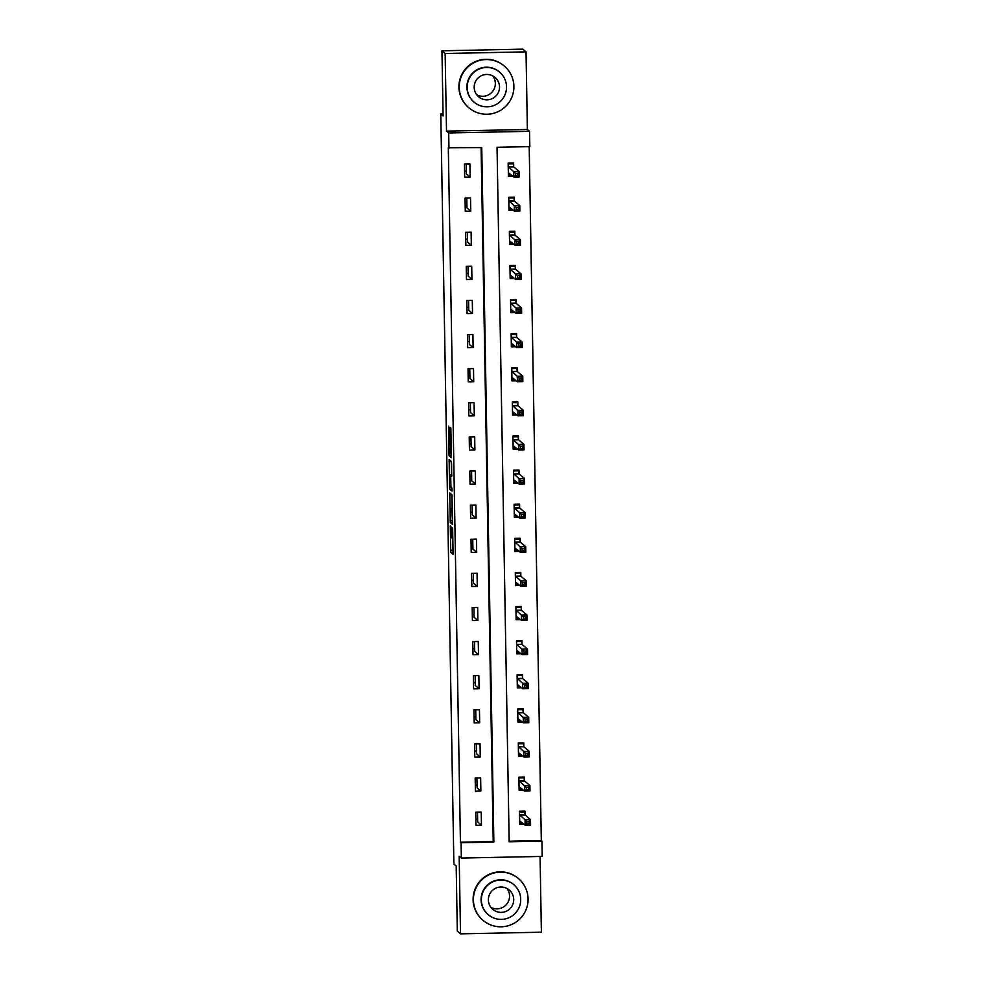 <?xml version="1.0" encoding="UTF-8"?>
<svg xmlns="http://www.w3.org/2000/svg" width="983" height="983" viewBox="0 0 983 983"><rect width="100%" height="100%" fill="white"/><g stroke="black" fill="none" stroke-linecap="round" stroke-linejoin="round"><path stroke-width="1.47" d="M450.3 525.991L450.792 552.483L453.065 554.4L452.635 527.969L452.364 538.893L451.467 526.986L450.988 537.738L450.3 525.991M449.391 428.957L448.592 426.167L448.506 428.207L448.948 453.532L449.108 455.793L451.381 457.709L450.853 428.084L450.079 427.433L449.993 429.473L450.951 454.379L449.44 453.114L449.01 447.228L449.391 428.957M448.961 148.273L448.69 132.963L529.554 131.317L529.825 146.627L497.042 147.29L509.169 841.78L541.952 841.104L542.211 856.414L461.346 858.061L461.076 842.75L493.859 842.087L481.744 147.61L448.309 147.733L460.437 842.21L461.076 842.75M461.346 858.061L459.172 856.23L460.523 933.85L457.316 931.147L456.186 865.986L453.876 864.032L440.789 114.016L443.087 115.957L441.957 50.797L445.152 53.5L446.515 131.132L448.69 132.963M449.759 492.925L450.275 522.538L452.536 524.455L452.02 494.83L449.759 492.925M449.526 486.917L449.17 459.54L451.43 461.457L451.602 463.706L451.701 476.595L450.779 475.809L450.693 477.849L450.976 487.298L451.934 488.109L451.996 491.107L449.686 489.165L449.526 486.917L450.509 486.892M441.957 50.797L522.821 49.15L526.028 51.853L445.152 53.5M460.523 933.85L541.387 932.203L540.072 856.463M443.05 113.967L440.789 114.016M466.311 171.054L464.578 171.054M466.913 205.164L465.168 205.164M467.503 239.274L465.77 239.287M468.105 273.397L466.36 273.397M468.694 307.507L466.962 307.507M469.296 341.617L467.552 341.617M469.886 375.727L468.141 375.727M470.488 409.837L468.744 409.837M471.078 443.947L469.333 443.947M471.68 478.057L469.935 478.057M472.27 512.168L470.525 512.18M472.872 546.29L471.127 546.29M473.462 580.4L471.717 580.4M474.052 614.51L472.319 614.51M474.654 648.62L472.909 648.62M475.244 682.73L473.511 682.73M475.846 716.84L474.101 716.84M476.436 750.951L474.691 750.963M477.038 785.073L475.293 785.073M477.627 819.183L475.883 819.183M460.437 842.21L493.22 841.546L481.105 147.622M481.461 825.167L481.228 812.044L475.76 812.155L475.993 825.278L481.461 825.167L477.677 821.972L477.505 812.118M480.859 791.057L480.638 777.934L475.17 778.045L475.403 791.168L480.859 791.057L477.087 787.862L476.915 778.008M480.269 756.935L480.036 743.824L474.568 743.934L474.801 757.045L480.269 756.935L476.485 753.752L476.313 743.898M479.667 722.824L479.446 709.701L473.978 709.824L474.211 722.935L479.667 722.824L475.895 719.63L475.723 709.787M479.077 688.714L478.844 675.591L473.388 675.702L473.609 688.825L479.077 688.714L475.293 685.52L475.121 675.677M478.475 654.604L478.254 641.481L472.786 641.592L473.02 654.715L478.475 654.604L474.703 651.41L474.531 641.555M477.885 620.494L477.652 607.371L472.196 607.482L472.418 620.605L477.885 620.494L474.101 617.299L473.929 607.445M477.296 586.384L477.062 573.261L471.594 573.372L471.828 586.495L477.296 586.384L473.511 583.189L473.339 573.335M476.694 552.274L476.46 539.151L471.004 539.262L471.226 552.385L476.694 552.274L472.909 549.079L472.737 539.225M476.104 518.152L475.87 505.041L470.402 505.151L470.636 518.262L476.104 518.152L472.319 514.969L472.147 505.115M475.502 484.041L475.281 470.931L469.813 471.041L470.034 484.152L475.502 484.041L471.729 480.847L471.557 471.004M474.912 449.931L474.678 436.808L469.21 436.919L469.444 450.042L474.912 449.931L471.127 446.737L470.955 436.894M474.31 415.821L474.089 402.698L468.621 402.809L468.854 415.932L474.31 415.821L470.538 412.627L470.365 402.772M473.72 381.711L473.487 368.588L468.019 368.699L468.252 381.822L473.72 381.711L469.935 378.516L469.763 368.662M473.118 347.601L472.897 334.478L467.429 334.589L467.662 347.712L473.118 347.601L469.346 344.406L469.174 334.552M472.528 313.491L472.295 300.368L466.839 300.479L467.06 313.602L472.528 313.491L468.744 310.296L468.572 300.442M471.926 279.369L471.705 266.258L466.237 266.368L466.47 279.479L471.926 279.369L468.154 276.186L467.982 266.332M471.336 245.258L471.103 232.148L465.647 232.258L465.868 245.369L471.336 245.258L467.552 242.076L467.38 232.221M470.746 211.148L470.513 198.025L465.045 198.136L465.278 211.259L470.746 211.148L466.962 207.954L466.79 198.111M470.144 177.038L469.911 163.915L464.455 164.026L464.676 177.149L470.144 177.038L466.36 173.844L466.188 163.989M509.157 841.227L541.314 840.563L529.198 146.639M525.008 814.686L524.947 811.147L519.479 811.258L519.712 824.381L524.062 824.295M524.406 780.576L524.344 777.037L518.889 777.148L519.11 790.271L523.472 790.185M523.816 746.466L523.755 742.927L518.287 743.037L518.52 756.16L522.87 756.074M523.214 712.356L523.153 708.817L517.697 708.927L517.918 722.05L522.28 721.964M522.624 678.245L522.563 674.707L517.095 674.817L517.328 687.94L521.69 687.842M522.022 644.135L521.961 640.597L516.505 640.707L516.726 653.83L521.088 653.732M521.432 610.025L521.371 606.486L515.903 606.597L516.136 619.708L520.499 619.622M520.843 575.915L520.781 572.364L515.313 572.487L515.534 585.598L519.896 585.512M520.24 541.793L520.179 538.254L514.711 538.365L514.945 551.488L519.307 551.402M519.651 507.683L519.589 504.144L514.121 504.254L514.355 517.377L518.705 517.291M519.049 473.573L518.987 470.034L513.519 470.144L513.753 483.267L518.115 483.181M518.459 439.462L518.397 435.924L512.929 436.034L513.163 449.157L517.513 449.059M517.857 405.352L517.795 401.814L512.34 401.924L512.561 415.047L516.923 414.949M517.267 371.242L517.205 367.703L511.738 367.814L511.971 380.925L516.321 380.839M516.665 337.132L516.603 333.581L511.148 333.704L511.369 346.815L515.731 346.729M516.075 303.01L516.014 299.471L510.546 299.582L510.779 312.705L515.141 312.619M515.473 268.9L515.411 265.361L509.956 265.471L510.177 278.594L514.539 278.508M514.883 234.79L514.822 231.251L509.354 231.361L509.587 244.484L513.949 244.398M514.281 200.679L514.22 197.141L508.764 197.251L508.985 210.374L513.347 210.276M513.691 166.569L513.63 163.031L508.162 163.141L508.395 176.264L512.757 176.166M446.515 131.132L527.38 129.486L526.028 51.853M527.38 129.486L529.554 131.317M541.314 840.563L541.952 841.104M493.22 841.546L493.859 842.087M452.622 538.881L453.151 552.581M452.327 521.322L452.622 522.637M451.848 494.695L452.082 508.395M450.239 518.078L450.361 519.651L452.34 521.334L452.401 519.909L451.824 509.587L450.472 508.432L450.239 518.078M451.504 474.973L451.271 461.543L449.084 461.58M452.045 489.264L449.686 489.165M449.833 475.01L450.558 486.941L449.833 475.01L451.787 474.973L449.809 474.998M451.75 487.937L451.873 489.116M451.16 454.367L451.455 455.891M519.688 822.98L522.452 822.931M519.491 812.044L524.603 811.946L523.693 811.172M519.651 820.842L525.119 825.179L525.02 819.711L530.488 819.601L525.082 815.03L524.603 811.946M529.038 821.419L530.488 819.601L530.574 825.069L525.119 825.179L526.888 823.643L529.075 823.607L529.038 821.419L526.851 821.456L526.888 823.643M526.851 821.456L519.54 814.809M529.075 823.607L530.574 825.069M506.97 888.472A12.705 12.668 -49.8 0 1 490.959 907.42M473.425 900.01A27.377 27.291 130.2 0 0 512.462 924.131A27.377 27.291 130.2 0 0 518.41 878.544A27.377 27.291 130.2 0 0 473.425 900.01M518.41 878.544L518.09 878.274A27.377 27.291 130.2 0 0 473.106 899.74A27.377 27.291 130.2 0 0 482.764 920.1L483.095 920.371M488.33 914.768L488.035 914.509A19.709 19.648 -49.8 0 1 492.323 881.702A19.709 19.648 -49.8 0 1 513.47 884.405L513.765 884.651A19.709 19.648 130.2 0 0 481.375 900.109A19.709 19.648 130.2 0 0 509.477 917.471A19.709 19.648 130.2 0 0 513.765 884.651M513.728 899.445A12.705 12.668 130.2 0 0 495.616 888.263A12.705 12.668 130.2 0 0 492.852 909.41A12.705 12.668 130.2 0 0 513.728 899.445M492.778 75.912A12.705 12.668 -49.8 0 1 476.78 94.86M459.245 87.45A27.377 27.291 130.2 0 0 498.27 111.57A27.377 27.291 130.2 0 0 504.23 65.984A27.377 27.291 130.2 0 0 459.245 87.45M504.23 65.984L503.91 65.714A27.377 27.291 130.2 0 0 458.926 87.18A27.377 27.291 130.2 0 0 468.584 107.54L468.903 107.811M474.15 102.207L473.855 101.949A19.709 19.648 -49.8 0 1 478.143 69.129A19.709 19.648 -49.8 0 1 499.278 71.845L499.573 72.091A19.709 19.648 130.2 0 0 467.195 87.548A19.709 19.648 130.2 0 0 495.297 104.911A19.709 19.648 130.2 0 0 499.573 72.091M499.536 86.885A12.705 12.668 130.2 0 0 481.424 75.703A12.705 12.668 130.2 0 0 478.672 96.85A12.705 12.668 130.2 0 0 499.536 86.885M519.085 788.87L521.85 788.808M518.901 777.934L524.013 777.836L523.103 777.062M519.049 786.732L524.517 791.069L524.418 785.601L529.886 785.491L524.48 780.92L524.013 777.836M528.449 787.309L529.886 785.491L529.984 790.959L524.517 791.069L526.298 789.533L528.485 789.484L528.449 787.309L526.261 787.346L526.298 789.533M526.261 787.346L518.95 780.686M528.485 789.484L529.984 790.959M518.496 754.76L521.26 754.698M518.299 743.824L523.411 743.726L522.501 742.951M518.459 752.622L523.927 756.959L523.828 751.491L529.296 751.381L523.89 746.81L523.411 743.726M527.846 753.187L529.296 751.381L529.382 756.849L523.927 756.959L525.696 755.423L527.883 755.374L527.846 753.187L525.659 753.236L525.696 755.423M525.659 753.236L518.348 746.576M527.883 755.374L529.382 756.849M517.894 720.65L520.658 720.588M517.709 709.714L522.821 709.615L521.912 708.841M517.857 718.512L523.325 722.849L523.239 717.381L528.694 717.271L523.288 712.7L522.821 709.615M527.257 719.077L528.694 717.271L528.793 722.738L523.325 722.849L525.106 721.313L527.293 721.264L527.257 719.077L525.069 719.126L525.106 721.313M525.069 719.126L517.758 712.466M527.293 721.264L528.793 722.738M517.304 686.539L520.068 686.478M517.107 675.604L522.219 675.493L521.322 674.731M517.267 684.401L522.735 688.727L522.637 683.271L528.104 683.148L522.698 678.589L522.219 675.493M526.655 684.967L528.104 683.148L528.203 688.616L522.735 688.727L524.504 687.203L526.691 687.154L526.655 684.967L524.467 685.016L524.504 687.203M524.467 685.016L517.156 678.356M526.691 687.154L528.203 688.616M516.702 652.417L519.466 652.368M516.517 641.494L521.629 641.383L520.72 640.621M516.665 650.279L522.133 654.617L522.047 649.149L527.502 649.038L522.096 644.479L521.629 641.383M526.065 650.857L527.502 649.038L527.601 654.506L522.133 654.617L523.914 653.093L526.102 653.044L526.065 650.857L523.878 650.906L523.914 653.093M523.878 650.906L516.567 644.246M526.102 653.044L527.601 654.506M516.112 618.307L518.877 618.258M515.915 607.383L521.039 607.273L520.13 606.511M516.075 616.169L521.543 620.506L521.445 615.039L526.913 614.928L521.506 610.369L521.039 607.273M525.463 616.746L526.913 614.928L527.011 620.396L521.543 620.506L523.325 618.971L525.5 618.934L525.463 616.746L523.275 616.783L523.325 618.971M523.275 616.783L515.964 610.136M525.5 618.934L527.011 620.396M515.51 584.197L518.274 584.148M515.325 573.261L520.437 573.163L519.528 572.401M515.473 582.059L520.941 586.396L520.855 580.928L526.31 580.818L520.904 576.247L520.437 573.163M524.873 582.636L526.31 580.818L526.409 586.286L520.941 586.396L522.723 584.86L524.91 584.824L524.873 582.636L522.686 582.673L522.723 584.86M522.686 582.673L515.375 576.026M524.91 584.824L526.409 586.286M514.92 550.087L517.685 550.025M514.723 539.151L519.847 539.053L518.938 538.279M514.883 547.949L520.351 552.286L520.253 546.818L525.721 546.708L520.314 542.137L519.847 539.053M524.271 548.526L525.721 546.708L525.819 552.176L520.351 552.286L522.133 550.75L524.32 550.713L524.271 548.526L522.096 548.563L522.133 550.75M522.096 548.563L514.773 541.903M524.32 550.713L525.819 552.176M514.33 515.977L517.083 515.915M514.134 505.041L519.245 504.943L518.336 504.168M514.281 513.839L519.761 518.176L519.663 512.708L525.119 512.598L519.712 508.027L519.245 504.943M523.681 514.404L525.119 512.598L525.217 518.066L519.761 518.176L521.531 516.64L523.718 516.591L523.681 514.404L521.494 514.453L521.531 516.64M521.494 514.453L514.183 507.793M523.718 516.591L525.217 518.066M513.728 481.867L516.493 481.805M513.544 470.931L518.655 470.832L517.746 470.058M513.691 479.729L519.159 484.066L519.061 478.598L524.529 478.488L519.122 473.917L518.655 470.832M523.079 480.294L524.529 478.488L524.627 483.955L519.159 484.066L520.941 482.53L523.128 482.481L523.079 480.294L520.904 480.343L520.941 482.53M520.904 480.343L513.581 473.683M523.128 482.481L524.627 483.955M513.138 447.756L515.891 447.695M512.942 436.821L518.053 436.71L517.144 435.948M513.101 445.618L518.569 449.944L518.471 444.488L523.939 444.365L518.533 439.806L518.053 436.71M522.489 446.184L523.939 444.365L524.025 449.833L518.569 449.944L520.339 448.42L522.526 448.371L522.489 446.184L520.302 446.233L520.339 448.42M520.302 446.233L512.991 439.573M522.526 448.371L524.025 449.833M512.536 413.646L515.301 413.585M512.352 402.711L517.463 402.6L516.554 401.838M512.499 411.496L517.967 415.834L517.869 410.366L523.337 410.255L517.93 405.696L517.463 402.6M521.899 412.074L523.337 410.255L523.435 415.723L517.967 415.834L519.749 414.31L521.936 414.261L521.899 412.074L519.712 412.123L519.749 414.31M519.712 412.123L512.401 405.463M521.936 414.261L523.435 415.723M511.946 379.524L514.711 379.475M511.75 368.6L516.861 368.49L515.952 367.728M511.91 377.386L517.377 381.723L517.279 376.256L522.747 376.145L517.341 371.586L516.861 368.49M521.297 377.964L522.747 376.145L522.833 381.613L517.377 381.723L519.147 380.188L521.334 380.151L521.297 377.964L519.11 378L519.147 380.188M519.11 378L511.799 371.353M521.334 380.151L522.833 381.613M511.344 345.414L514.109 345.365M511.16 334.478L516.272 334.38L515.362 333.618M511.307 343.276L516.775 347.613L516.677 342.145L522.145 342.035L516.739 337.464L516.272 334.38M520.707 343.853L522.145 342.035L522.243 347.503L516.775 347.613L518.557 346.077L520.744 346.041L520.707 343.853L518.52 343.89L518.557 346.077M518.52 343.89L511.209 337.243M520.744 346.041L522.243 347.503M510.755 311.304L513.519 311.255M510.558 300.368L515.67 300.27L514.76 299.496M510.718 309.166L516.186 313.503L516.087 308.035L521.555 307.925L516.149 303.354L515.67 300.27M520.105 309.743L521.555 307.925L521.641 313.393L516.186 313.503L517.955 311.967L520.142 311.93L520.105 309.743L517.918 309.78L517.955 311.967M517.918 309.78L510.607 303.12M520.142 311.93L521.641 313.393M510.152 277.194L512.917 277.132M509.968 266.258L515.08 266.16L514.17 265.385M510.116 275.056L515.584 279.393L515.497 273.925L520.953 273.815L515.547 269.244L515.08 266.16M519.515 275.621L520.953 273.815L521.051 279.283L515.584 279.393L517.365 277.857L519.552 277.808L519.515 275.621L517.328 275.67L517.365 277.857M517.328 275.67L510.017 269.01M519.552 277.808L521.051 279.283M509.563 243.084L512.327 243.022M509.366 232.148L514.478 232.049L513.581 231.275M509.526 240.946L514.994 245.283L514.895 239.815L520.363 239.705L514.957 235.134L514.478 232.049M518.913 241.511L520.363 239.705L520.462 245.172L514.994 245.283L516.775 243.747L518.95 243.698L518.913 241.511L516.726 241.56L516.775 243.747M516.726 241.56L509.415 234.9M518.95 243.698L520.462 245.172M508.961 208.974L511.725 208.912M508.776 198.038L513.888 197.927L512.979 197.165M508.924 206.835L514.392 211.161L514.306 205.705L519.761 205.594L514.355 201.023L513.888 197.927M518.324 207.401L519.761 205.594L519.86 211.05L514.392 211.161L516.173 209.637L518.36 209.588L518.324 207.401L516.136 207.45L516.173 209.637M516.136 207.45L508.825 200.79M518.36 209.588L519.86 211.05M508.371 174.863L511.135 174.802M508.174 163.928L513.298 163.817L512.389 163.055M508.334 172.725L513.802 177.051L513.704 171.583L519.171 171.472L513.765 166.913L513.298 163.817M517.722 173.291L519.171 171.472L519.27 176.94L513.802 177.051L515.584 175.527L517.758 175.478L517.722 173.291L515.534 173.34L515.584 175.527M515.534 173.34L508.223 166.68M517.758 175.478L519.27 176.94M452.979 552.434L450.792 552.483M452.819 550.185L450.632 550.234M452.463 522.501L450.275 522.538M451.086 520.265L450.103 520.29M451.848 494.916L449.661 494.965M452.377 508.395L450.472 508.432L452.377 508.383M451.787 475.797L450.779 475.809L451.787 475.797M451.787 475.428L450.349 475.453M451.234 442.547L450.349 442.571M451.185 440.298L450.189 440.31M450.988 429.448L449.993 429.473M451.295 455.743L449.108 455.793M449.919 453.519L448.948 453.532M449.366 428.195L448.506 428.207M525.082 815.03L519.614 815.14M525.02 814.833L519.565 814.944M524.48 780.92L519.012 781.03M524.431 780.723L518.963 780.834M523.89 746.81L518.422 746.92M523.841 746.613L518.373 746.724M523.288 712.7L517.82 712.81M523.239 712.503L517.771 712.614M522.698 678.589L517.23 678.7M522.649 678.393L517.181 678.503M522.096 644.479L516.64 644.59M522.047 644.283L516.579 644.393M521.506 610.369L516.038 610.48M521.457 610.16L515.989 610.283M520.904 576.247L515.448 576.37M520.855 576.05L515.399 576.161M520.314 542.137L514.846 542.247M520.265 541.94L514.797 542.051M519.712 508.027L514.256 508.137M519.663 507.83L514.207 507.941M519.122 473.917L513.654 474.027M519.073 473.72L513.605 473.831M518.533 439.806L513.065 439.917M518.471 439.61L513.015 439.72M517.93 405.696L512.462 405.807M517.881 405.5L512.413 405.61M517.341 371.586L511.873 371.697M517.279 371.377L511.824 371.5M516.739 337.464L511.271 337.587M516.689 337.267L511.221 337.378M516.149 303.354L510.681 303.464M516.1 303.157L510.632 303.268M515.547 269.244L510.091 269.354M515.497 269.047L510.03 269.158M514.957 235.134L509.489 235.244M514.908 234.937L509.44 235.048M514.355 201.023L508.899 201.134M514.306 200.827L508.85 200.937M513.765 166.913L508.297 167.024M513.716 166.717L508.248 166.827"/></g></svg>

